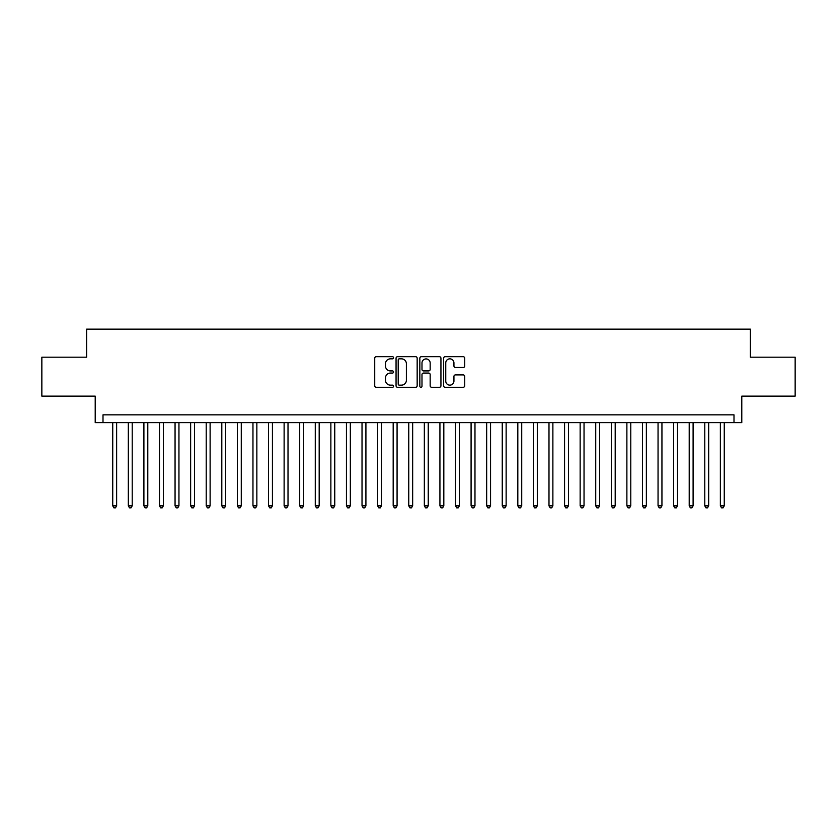 <?xml version="1.0" encoding="UTF-8"?>
<svg xmlns="http://www.w3.org/2000/svg" width="837" height="837" viewBox="0 0 837 837"><rect width="100%" height="100%" fill="white"/><g stroke="black" fill="none" stroke-linecap="round" stroke-linejoin="round"><path stroke-width="1.26" d="M393.568 357.776A1.067 1.067 0 0 0 392.501 356.698L376.252 356.698A1.528 1.528 0 0 0 374.725 358.226L374.725 385.752A1.528 1.528 0 0 0 376.252 387.29L392.501 387.29A1.067 1.067 0 0 0 393.568 386.213A1.067 1.067 0 0 0 392.501 385.146L390.398 385.146A4.896 4.896 0 0 1 385.501 380.249L385.501 377.958A4.896 4.896 0 0 1 390.398 373.061L392.501 373.061A1.067 1.067 0 0 0 393.568 371.994A1.067 1.067 0 0 0 392.501 370.927L390.398 370.927A4.896 4.896 0 0 1 385.501 366.031L385.501 363.739A4.896 4.896 0 0 1 390.398 358.843L392.501 358.843A1.067 1.067 0 0 0 393.568 357.776M463.196 367.485A1.528 1.528 0 0 0 464.723 365.957L464.723 358.226A1.528 1.528 0 0 0 463.196 356.698L445.148 356.698A1.528 1.528 0 0 0 443.62 358.226L443.62 385.752A1.528 1.528 0 0 0 445.148 387.29L463.196 387.29A1.528 1.528 0 0 0 464.723 385.752L464.723 376.43A1.528 1.528 0 0 0 463.196 374.903L455.474 374.903A1.528 1.528 0 0 0 453.936 376.43L453.936 381.055A4.091 4.091 0 0 1 449.846 385.146A4.091 4.091 0 0 1 445.755 381.055L445.755 362.934A4.091 4.091 0 0 1 449.846 358.843A4.091 4.091 0 0 1 453.936 362.934L453.936 365.957A1.528 1.528 0 0 0 455.474 367.485L463.196 367.485M733.997 422.633L741.791 422.633L741.791 396.142L795.15 396.142L795.15 357.19L750.36 357.19L750.36 329.15L86.64 329.15L86.64 357.19L41.85 357.19L41.85 396.142L95.209 396.142L95.209 422.633L733.997 422.633L733.997 414.838L103.003 414.838L103.003 422.633M417.161 358.226A1.528 1.528 0 0 0 415.633 356.698L397.585 356.698A1.528 1.528 0 0 0 396.058 358.226L396.058 385.752A1.528 1.528 0 0 0 397.585 387.29L415.633 387.29A1.528 1.528 0 0 0 417.161 385.752L417.161 358.226M421.367 356.698L439.415 356.698A1.528 1.528 0 0 1 440.942 358.226L440.942 385.752A1.528 1.528 0 0 1 439.415 387.29L431.693 387.29A1.528 1.528 0 0 1 430.166 385.752L430.166 374.589A1.528 1.528 0 0 0 428.628 373.061L423.512 373.061A1.528 1.528 0 0 0 421.984 374.589L421.984 386.213A1.067 1.067 0 0 1 420.906 387.29A1.067 1.067 0 0 1 419.839 386.213L419.839 358.226A1.528 1.528 0 0 1 421.367 356.698M399.27 358.843A1.067 1.067 0 0 0 398.203 359.91L398.203 384.078A1.067 1.067 0 0 0 399.27 385.146L401.488 385.146A4.896 4.896 0 0 0 406.384 380.249L406.384 363.739A4.896 4.896 0 0 0 401.488 358.843L399.27 358.843M430.166 363.007A4.091 4.091 0 0 0 426.075 358.916A4.091 4.091 0 0 0 421.984 363.007L421.984 369.389A1.528 1.528 0 0 0 423.512 370.927L428.628 370.927A1.528 1.528 0 0 0 430.166 369.389L430.166 363.007M112.744 422.633L112.744 505.83L116.636 505.83L116.636 422.633M116.636 505.83L115.464 507.85L113.905 507.85L112.744 505.83M128.323 422.633L128.323 505.83L132.215 505.83L132.215 422.633M132.215 505.83L131.043 507.85L129.484 507.85L128.323 505.83M143.901 422.633L143.901 505.83L147.793 505.83L147.793 422.633M147.793 505.83L146.621 507.85L145.073 507.85L143.901 505.83M159.48 422.633L159.48 505.83L163.372 505.83L163.372 422.633M163.372 505.83L162.211 507.85L160.652 507.85L159.48 505.83M175.059 422.633L175.059 505.83L178.951 505.83L178.951 422.633M178.951 505.83L177.789 507.85L176.23 507.85L175.059 505.83M190.637 422.633L190.637 505.83L194.54 505.83L194.54 422.633M194.54 505.83L193.368 507.85L191.809 507.85L190.637 505.83M206.216 422.633L206.216 505.83L210.118 505.83L210.118 422.633M210.118 505.83L208.947 507.85L207.388 507.85L206.216 505.83M221.805 422.633L221.805 505.83L225.697 505.83L225.697 422.633M225.697 505.83L224.525 507.85L222.966 507.85L221.805 505.83M237.384 422.633L237.384 505.83L241.276 505.83L241.276 422.633M241.276 505.83L240.104 507.85L238.545 507.85L237.384 505.83M252.962 422.633L252.962 505.83L256.854 505.83L256.854 422.633M256.854 505.83L255.683 507.85L254.134 507.85L252.962 505.83M268.541 422.633L268.541 505.83L272.433 505.83L272.433 422.633M272.433 505.83L271.272 507.85L269.713 507.85L268.541 505.83M284.12 422.633L284.12 505.83L288.012 505.83L288.012 422.633M288.012 505.83L286.85 507.85L285.291 507.85L284.12 505.83M299.698 422.633L299.698 505.83L303.601 505.83L303.601 422.633M303.601 505.83L302.429 507.85L300.87 507.85L299.698 505.83M315.277 422.633L315.277 505.83L319.179 505.83L319.179 422.633M319.179 505.83L318.008 507.85L316.449 507.85L315.277 505.83M330.866 422.633L330.866 505.83L334.758 505.83L334.758 422.633M334.758 505.83L333.586 507.85L332.027 507.85L330.866 505.83M346.445 422.633L346.445 505.83L350.337 505.83L350.337 422.633M350.337 505.83L349.165 507.85L347.606 507.85L346.445 505.83M362.023 422.633L362.023 505.83L365.915 505.83L365.915 422.633M365.915 505.83L364.744 507.85L363.195 507.85L362.023 505.83M377.602 422.633L377.602 505.83L381.494 505.83L381.494 422.633M381.494 505.83L380.333 507.85L378.774 507.85L377.602 505.83M393.181 422.633L393.181 505.83L397.073 505.83L397.073 422.633M397.073 505.83L395.911 507.85L394.353 507.85L393.181 505.83M408.759 422.633L408.759 505.83L412.662 505.83L412.662 422.633M412.662 505.83L411.49 507.85L409.931 507.85L408.759 505.83M424.338 422.633L424.338 505.83L428.241 505.83L428.241 422.633M428.241 505.83L427.069 507.85L425.51 507.85L424.338 505.83M439.927 422.633L439.927 505.83L443.819 505.83L443.819 422.633M443.819 505.83L442.647 507.85L441.089 507.85L439.927 505.83M455.506 422.633L455.506 505.83L459.398 505.83L459.398 422.633M459.398 505.83L458.226 507.85L456.667 507.85L455.506 505.83M471.085 422.633L471.085 505.83L474.977 505.83L474.977 422.633M474.977 505.83L473.805 507.85L472.256 507.85L471.085 505.83M486.663 422.633L486.663 505.83L490.555 505.83L490.555 422.633M490.555 505.83L489.394 507.85L487.835 507.85L486.663 505.83M502.242 422.633L502.242 505.83L506.134 505.83L506.134 422.633M506.134 505.83L504.973 507.85L503.414 507.85L502.242 505.83M517.821 422.633L517.821 505.83L521.723 505.83L521.723 422.633M521.723 505.83L520.551 507.85L518.992 507.85L517.821 505.83M533.399 422.633L533.399 505.83L537.302 505.83L537.302 422.633M537.302 505.83L536.13 507.85L534.571 507.85L533.399 505.83M548.988 422.633L548.988 505.83L552.88 505.83L552.88 422.633M552.88 505.83L551.709 507.85L550.15 507.85L548.988 505.83M564.567 422.633L564.567 505.83L568.459 505.83L568.459 422.633M568.459 505.83L567.287 507.85L565.728 507.85L564.567 505.83M580.146 422.633L580.146 505.83L584.038 505.83L584.038 422.633M584.038 505.83L582.866 507.85L581.317 507.85L580.146 505.83M595.724 422.633L595.724 505.83L599.616 505.83L599.616 422.633M599.616 505.83L598.455 507.85L596.896 507.85L595.724 505.83M611.303 422.633L611.303 505.83L615.195 505.83L615.195 422.633M615.195 505.83L614.034 507.85L612.475 507.85L611.303 505.83M626.882 422.633L626.882 505.83L630.784 505.83L630.784 422.633M630.784 505.83L629.612 507.85L628.053 507.85L626.882 505.83M642.46 422.633L642.46 505.83L646.363 505.83L646.363 422.633M646.363 505.83L645.191 507.85L643.632 507.85L642.46 505.83M658.049 422.633L658.049 505.83L661.941 505.83L661.941 422.633M661.941 505.83L660.77 507.85L659.211 507.85L658.049 505.83M673.628 422.633L673.628 505.83L677.52 505.83L677.52 422.633M677.52 505.83L676.348 507.85L674.789 507.85L673.628 505.83M689.207 422.633L689.207 505.83L693.099 505.83L693.099 422.633M693.099 505.83L691.927 507.85L690.379 507.85L689.207 505.83M704.785 422.633L704.785 505.83L708.677 505.83L708.677 422.633M708.677 505.83L707.516 507.85L705.957 507.85L704.785 505.83M720.364 422.633L720.364 505.83L724.256 505.83L724.256 422.633M724.256 505.83L723.095 507.85L721.536 507.85L720.364 505.83"/></g></svg>
